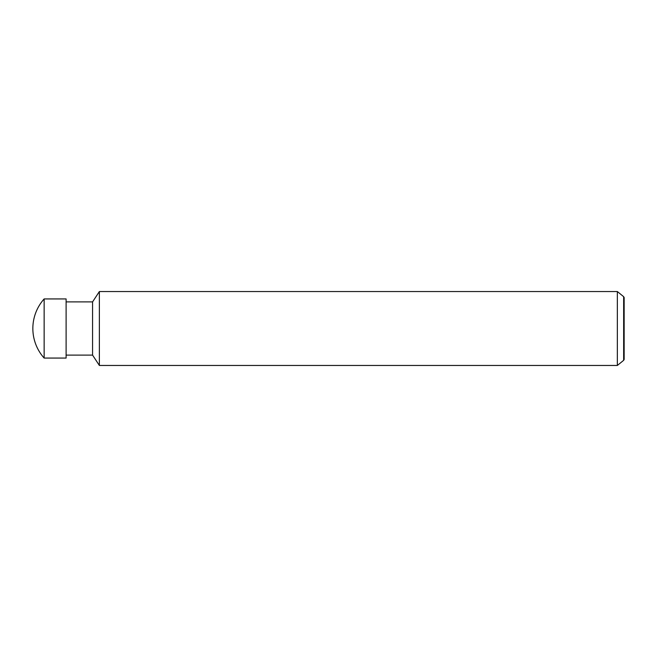 <?xml version="1.0" encoding="UTF-8"?>
<svg xmlns="http://www.w3.org/2000/svg" width="657" height="657" viewBox="0 0 657 657"><rect width="100%" height="100%" fill="white"/><g stroke="black" fill="none" stroke-linecap="round" stroke-linejoin="round"><path stroke-width="0.99" d="M32.85 328.5A44.348 44.348 0 0 1 44.142 298.935L66.111 298.935L66.111 358.065L44.142 358.065A44.348 44.348 0 0 1 32.85 328.5M44.142 358.065L44.142 298.935M617.35 365.456L617.35 291.544L623.649 296.677L623.649 360.323L617.35 365.456L99.371 365.456L92.571 355.108L66.111 355.108M92.571 355.108L92.571 301.892L99.371 291.544L617.35 291.544M66.111 301.892L92.571 301.892M99.371 365.456L99.371 291.544M623.649 360.323L624.15 359.453L624.15 297.547L623.649 296.677"/></g></svg>
